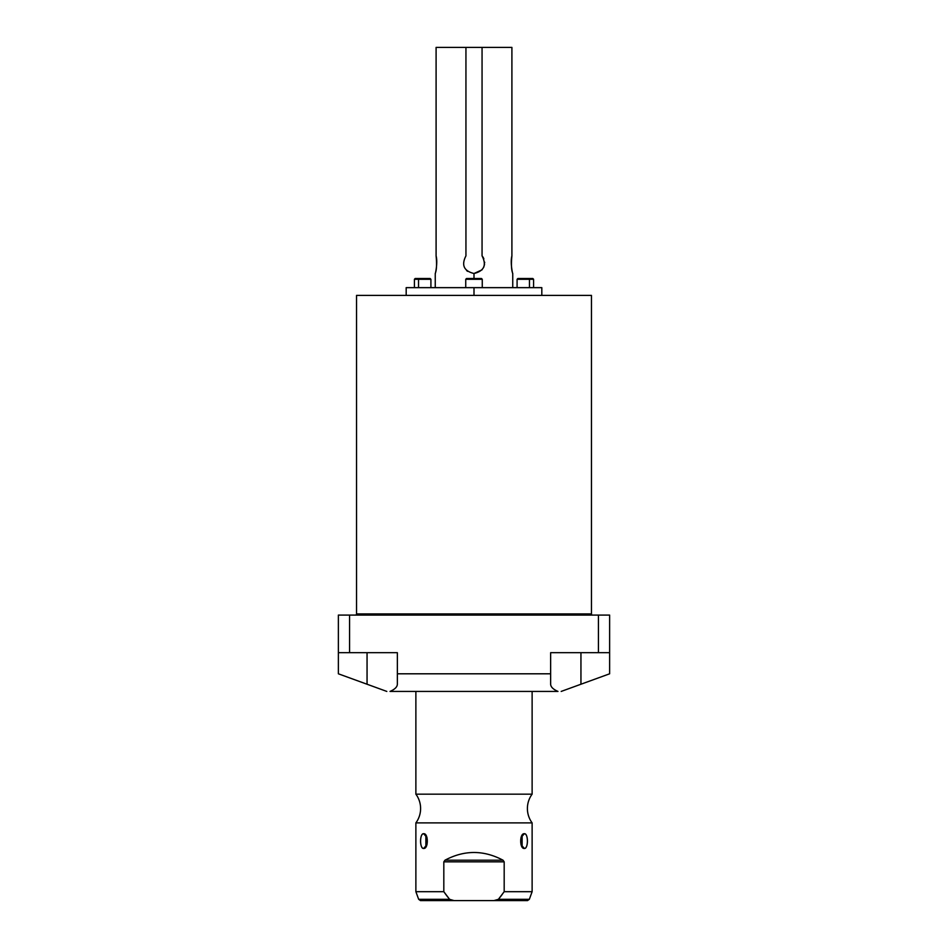 <?xml version="1.0" encoding="UTF-8"?>
<svg xmlns="http://www.w3.org/2000/svg" width="948" height="948" viewBox="0 0 948 948"><rect width="100%" height="100%" fill="white"/><g stroke="black" fill="none" stroke-linecap="round" stroke-linejoin="round"><path stroke-width="1.42" d="M557.981 691.424L390.019 691.424C394.818 689.35 397.259 686.945 397.354 684.231L397.354 673.803L550.646 673.803L550.646 652.674L598.437 652.674L598.437 615.086L349.563 615.086L349.563 652.674L397.354 652.674L397.354 684.231C397.259 686.945 394.818 689.35 390.019 691.424L557.981 691.424C553.182 689.35 550.741 686.945 550.646 684.231L550.646 652.674L598.437 652.674L598.437 615.086L609.623 615.086L609.623 673.803L580.946 684.231L580.946 652.674L580.946 684.231L609.623 673.803L609.623 652.674L598.437 652.674L609.623 652.674L609.623 615.086L349.563 615.086L349.563 652.674L338.377 652.674L338.377 615.086L349.563 615.086L338.377 615.086L338.377 673.803L338.377 652.674L397.354 652.674L397.354 673.803L550.646 673.803L550.646 684.231C550.741 686.945 553.182 689.35 557.981 691.424M591.457 613.925L591.457 295.397L591.457 613.925L356.543 613.925L356.543 295.397L356.543 613.925A1.161 1.161 0 0 1 355.382 615.086A1.161 1.161 0 0 0 356.543 613.925L591.457 613.925A1.161 1.161 0 0 0 592.619 615.086A1.161 1.161 0 0 1 591.457 613.925M356.543 295.397L591.457 295.397L356.543 295.397M367.054 652.674L367.054 684.231L386.808 691.424L338.377 673.803L367.054 684.231L367.054 652.674M561.192 691.424L580.946 684.231L561.192 691.424M443.818 891.689L449.601 899.32L418.661 899.32L449.601 899.32L454.08 900.6L493.92 900.6L454.08 900.6L449.601 899.32L443.818 891.689L443.818 861.851L504.182 861.851L503.033 860.203L504.182 861.851L504.182 891.689L532.124 891.689L532.124 822.888A24.186 24.186 0 0 1 532.124 794.163L532.124 691.424L532.124 794.163L415.876 794.163L415.876 691.424L415.876 794.163A24.186 24.186 0 0 1 415.876 822.888L532.124 822.888A24.186 24.186 0 0 1 532.124 794.163L415.876 794.163A24.186 24.186 0 0 1 415.876 822.888L532.124 822.888L532.124 891.689L504.182 891.689L504.182 861.851L503.033 860.203C483.681 849.929 464.319 849.929 444.968 860.203L443.818 861.851L443.818 891.689L415.876 891.689L415.876 822.888L415.876 891.689L443.818 891.689L444.813 893.075M423.661 848.448C428.52 849.041 428.496 833.091 423.661 833.719C419.585 833.114 419.609 849.076 423.661 848.448L425.877 846.967L425.877 835.188L423.661 833.719L426.991 837.558L423.661 833.719C419.549 833.505 419.549 848.65 423.661 848.448L426.991 844.597L423.661 848.448M524.339 848.448C528.415 849.041 528.391 833.091 524.339 833.719C519.48 833.114 519.504 849.076 524.339 848.448C528.451 848.65 528.451 833.505 524.339 833.719L521.009 837.558L524.339 833.719L522.123 835.188L522.123 846.967L524.339 848.448L521.009 844.597L524.339 848.448M443.818 861.851L444.968 860.203L443.818 861.851L504.182 861.851L503.033 860.203L444.968 860.203C464.319 849.929 483.681 849.929 503.033 860.203L444.968 860.203L443.818 861.851M444.932 893.253L447.883 897.187M498.399 899.32L529.34 899.32L498.399 899.32L493.92 900.6L498.399 899.32L504.182 891.689L499.466 898.017M500.971 896.085L502.416 894.142M454.08 900.6L420.474 900.6L418.661 899.32L415.876 891.689M532.124 891.689L529.34 899.32L527.526 900.6L493.92 900.6M447.681 896.927L445.607 894.189M501.622 895.22L500.331 896.915M482.058 255.877C486.786 265.132 484.108 271.01 474 273.51L474 278.511L474 273.51L482.046 269.836L474 273.51C463.892 271.01 461.202 265.132 465.942 255.877L465.942 47.4L436.092 47.4L436.092 255.877C436.909 264.196 436.649 270.026 435.286 273.391C435.049 275.335 438.035 262.726 436.092 255.877C436.909 264.196 436.649 270.026 435.286 273.391C435.049 275.335 438.035 262.726 436.092 255.877L436.092 47.4L511.908 47.4L511.908 255.877C511.091 264.196 511.351 270.026 512.714 273.391C512.951 275.335 509.965 262.726 511.908 255.877C511.091 264.196 511.351 270.026 512.714 273.391C512.951 275.335 509.965 262.726 511.908 255.877L511.908 47.4L465.942 47.4L465.942 255.877C461.202 265.132 463.892 271.01 474 273.51C484.108 271.01 486.786 265.132 482.058 255.877L482.058 47.4L482.058 255.877A10.653 10.653 0 0 1 483.859 258.816M484.546 264.35L483.705 267.265L484.546 264.35M435.251 273.51L435.251 287.647L430.913 287.647L430.913 279.281L418.53 279.281L430.913 279.281L430.131 278.511L418.921 278.511L427.038 278.511M409.441 287.647L541.818 287.647L541.818 295.397M474 295.397L474 287.647L474 295.397M467.542 271.329L466.606 270.524L467.542 271.329M406.182 295.397L406.182 287.647L474 287.647M484.641 262.181A10.653 10.653 0 0 1 484.653 262.845L484.653 262.845M466.523 278.511L481.477 278.511L482.259 279.281L482.259 287.647L482.259 279.281L465.741 279.281L465.741 287.647L465.741 279.281L482.259 279.281L481.477 278.511L466.523 278.511L465.741 279.281L466.523 278.511M418.53 287.647L418.53 279.281L418.53 287.647M418.921 278.511L418.53 279.281L418.921 278.511L415.177 278.511L414.406 279.281L418.53 279.281L414.406 279.281L414.406 287.647M520.962 278.511L532.823 278.511L533.594 279.281L529.47 279.281L529.47 287.647L529.47 279.281L533.594 279.281L533.594 287.647M529.079 278.511L517.869 278.511L517.087 279.281L529.47 279.281L529.079 278.511L529.47 279.281L517.087 279.281L517.087 287.647M512.75 287.647L512.75 273.51"/></g></svg>
